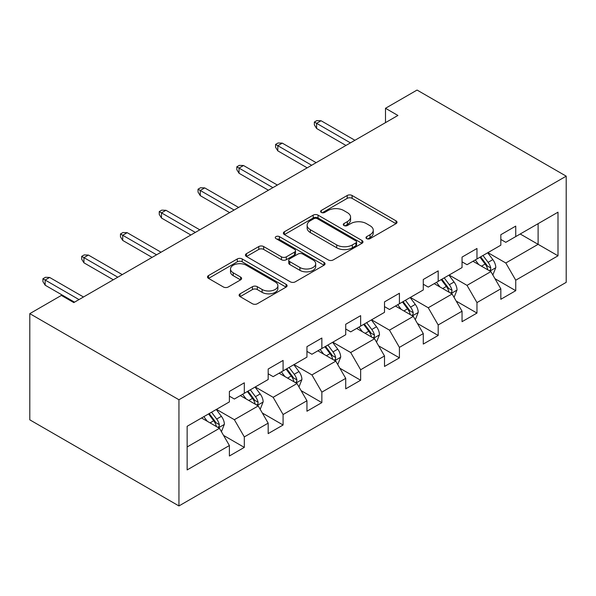 <?xml version="1.0" encoding="UTF-8"?>
<svg xmlns="http://www.w3.org/2000/svg" width="596" height="596" viewBox="0 0 596 596"><rect width="100%" height="100%" fill="white"/><g stroke="black" fill="none" stroke-linecap="round" stroke-linejoin="round"><path stroke-width="0.89" d="M366.674 238.631A2.414 1.393 0 0 0 370.086 238.631L396.012 223.664A3.449 1.989 0 0 0 397.025 222.256A3.449 1.989 0 0 0 396.012 220.848L352.094 195.488A3.449 1.989 0 0 0 347.215 195.488L321.296 210.455A2.414 1.393 0 0 0 320.588 211.446A2.414 1.393 0 0 0 321.296 212.429A2.414 1.393 0 0 0 324.708 212.429L328.061 210.492A11.041 6.377 0 0 1 343.676 210.492L347.341 212.608A11.041 6.377 0 0 1 350.575 217.115A11.041 6.377 0 0 1 347.341 221.623L343.981 223.56A2.414 1.393 0 0 0 343.274 224.543A2.414 1.393 0 0 0 343.981 225.526A2.414 1.393 0 0 0 347.401 225.526L350.753 223.589A11.041 6.377 0 0 1 366.369 223.589L370.027 225.705A11.041 6.377 0 0 1 373.26 230.212A11.041 6.377 0 0 1 370.027 234.72L366.674 236.657A2.414 1.393 0 0 0 365.966 237.64A2.414 1.393 0 0 0 366.674 238.631L366.674 236.657M240.106 293.813A3.449 1.989 0 0 0 239.1 295.221A3.449 1.989 0 0 0 240.106 296.629L252.428 303.744A3.449 1.989 0 0 0 257.308 303.744L286.095 287.123A3.449 1.989 0 0 0 287.108 285.715A3.449 1.989 0 0 0 286.095 284.307L242.185 258.947A3.449 1.989 0 0 0 237.305 258.947L208.511 275.568A3.449 1.989 0 0 0 207.505 276.976A3.449 1.989 0 0 0 208.511 278.384L223.396 286.981A3.449 1.989 0 0 0 228.275 286.981L240.598 279.867A3.449 1.989 0 0 0 241.603 278.459A3.449 1.989 0 0 0 240.598 277.051L233.215 272.789A9.231 5.327 0 0 1 230.51 269.019A9.231 5.327 0 0 1 236.21 264.095A9.231 5.327 0 0 1 246.267 265.25L275.181 281.945A9.231 5.327 0 0 1 277.885 285.715A9.231 5.327 0 0 1 272.186 290.632A9.231 5.327 0 0 1 262.128 289.477L257.308 286.698A3.449 1.989 0 0 0 252.428 286.698L240.106 293.813L240.106 296.629M566.2 176.163L417.058 90.056L385.493 108.286L397.919 115.46L73.792 302.589L61.366 295.415L29.8 313.645L178.942 399.745L566.2 176.163L566.2 282.355L178.942 505.944L178.942 399.745M328.307 259.938A3.449 1.989 0 0 0 333.186 259.938L361.973 243.31A3.449 1.989 0 0 0 362.986 241.901A3.449 1.989 0 0 0 361.973 240.493L318.063 215.141A3.449 1.989 0 0 0 313.183 215.141L284.389 231.762A3.449 1.989 0 0 0 283.383 233.17A3.449 1.989 0 0 0 284.389 234.578L328.307 259.938M276.939 239.152A2.414 1.393 0 0 1 279.39 239.495L279.39 236.619L324.038 262.396A3.449 1.989 0 0 1 325.051 263.805A3.449 1.989 0 0 1 324.038 265.22L295.251 281.841A3.449 1.989 0 0 1 290.371 281.841L246.453 256.481L246.453 253.665A3.449 1.989 0 0 0 245.44 255.073A3.449 1.989 0 0 0 246.453 256.481M246.453 253.665L258.776 246.55A3.449 1.989 0 0 1 263.655 246.55L281.461 256.839A3.449 1.989 0 0 0 286.341 256.839L294.513 252.115A3.449 1.989 0 0 0 295.527 250.707A3.449 1.989 0 0 0 294.513 249.299L275.97 238.594A2.414 1.393 0 0 1 275.263 237.61A2.414 1.393 0 0 1 276.76 236.321A2.414 1.393 0 0 1 279.39 236.619M223.552 435.408L244.308 447.387L244.308 436.913L268.17 423.138L268.17 433.612L283.085 425.008L283.085 414.525L306.947 400.75L306.947 411.225L321.862 402.62L321.862 392.138L345.725 378.363L345.725 388.838L360.64 380.233L360.64 369.751L384.502 355.976L384.502 366.451L399.417 357.846L399.417 347.364L423.279 333.589L423.279 344.063L438.187 335.459L438.187 324.976L462.049 311.201L462.049 321.676L476.964 313.071L476.964 302.589L500.826 288.814L500.826 299.289L515.741 290.684L515.741 280.202L557.998 255.811L557.998 212.183L538.113 223.664L538.113 244.33L557.998 255.811M244.308 447.387L229.393 456L229.393 445.525L187.144 469.924L187.144 426.296L229.393 401.898L229.393 391.423L244.308 382.811L244.308 393.285L268.17 379.51L268.17 369.036L283.085 360.424L283.085 370.898L306.947 357.123L306.947 346.649L321.862 338.036L321.862 348.511L345.725 334.736L345.725 324.261L360.64 315.649L360.64 326.124L384.502 312.349L384.502 301.874L399.417 293.262L399.417 303.736L423.279 289.961L423.279 279.487L438.187 270.875L438.187 281.349L462.049 267.574L462.049 257.1L476.964 248.487L476.964 258.969L500.826 245.187L500.826 234.712L515.741 226.1L515.741 236.582L557.998 212.183M240.33 395.588L258.232 405.921L234.37 419.696L216.467 409.363M229.393 396.161L234.37 399.029L244.308 393.285M234.37 419.696L244.308 436.913M258.232 405.921L268.17 423.138M279.107 373.2L297.009 383.533L273.147 397.308L255.244 386.975M268.17 373.774L273.147 376.642L283.085 370.898M273.147 397.308L283.085 414.525M297.009 383.533L306.947 400.75M317.884 350.813L335.779 361.146L311.917 374.921L294.022 364.588M306.947 351.387L311.917 354.255L321.862 348.511M311.917 374.921L321.862 392.138M335.779 361.146L345.725 378.363M356.661 328.426L374.556 338.759L350.694 352.534L332.799 342.201M345.725 328.999L350.694 331.868L360.64 326.124M350.694 352.534L360.64 369.751M374.556 338.759L384.502 355.976M395.439 306.039L413.333 316.372L389.471 330.147L371.576 319.814M384.502 306.612L389.471 309.48L399.417 303.736M389.471 330.147L399.417 347.364M413.333 316.372L423.279 333.589M434.216 283.651L452.111 293.984L428.248 307.76L410.353 297.426M423.279 284.225L428.248 287.093L438.187 281.349M428.248 307.76L438.187 324.976M452.111 293.984L462.049 311.201M472.986 261.264L490.888 271.597L467.026 285.372L449.123 275.039M462.049 261.838L467.026 264.706L476.964 258.969M467.026 285.372L476.964 302.589M490.888 271.597L500.826 288.814M520.219 233.997L538.113 244.33L505.795 262.985L487.9 252.652M500.826 239.45L505.795 242.319L515.741 236.582M505.795 262.985L515.741 280.202M29.8 313.645L29.8 419.837L178.942 505.944M385.493 108.286L385.493 122.634M187.144 446.963L219.455 428.308L201.56 417.975M219.455 428.308L229.393 445.525M494.985 278.697L515.741 290.684M456.208 301.084L476.964 313.071M417.438 323.472L438.187 335.459M378.661 345.859L399.417 357.846M339.884 368.246L360.64 380.233M301.107 390.633L321.862 402.62M262.329 413.021L283.085 425.008M367.635 238.974L370.027 237.588A11.041 6.377 0 0 0 373.26 233.081L373.26 230.212M350.575 217.115L350.575 219.984A11.041 6.377 0 0 1 347.341 224.491L344.95 225.869M395.967 223.686L352.094 198.364A3.449 1.989 0 0 0 347.215 198.364L322.257 212.772M361.928 243.339L318.063 218.009A3.449 1.989 0 0 0 313.183 218.009L284.434 234.608M355.879 242.892A2.414 1.393 0 0 0 356.587 241.901A2.414 1.393 0 0 0 355.879 240.918L317.325 218.665A2.414 1.393 0 0 0 313.913 218.665L310.374 220.706A11.041 6.377 0 0 0 307.141 225.214A11.041 6.377 0 0 0 310.374 229.721L336.725 244.934A11.041 6.377 0 0 0 352.34 244.934L355.879 242.892L355.879 245.761A2.414 1.393 0 0 0 356.587 244.777L356.587 241.901M307.141 225.214L307.141 228.082A11.041 6.377 0 0 0 310.374 232.589L310.374 229.721M355.879 245.761L352.34 247.802A11.041 6.377 0 0 1 336.725 247.802L310.374 232.589M246.498 256.511L258.776 249.426L258.776 246.55M295.527 250.707L295.527 253.576A3.449 1.989 0 0 1 294.513 254.984L286.341 259.707A3.449 1.989 0 0 1 281.461 259.707L263.655 249.426A3.449 1.989 0 0 0 258.776 249.426M279.39 239.495L323.993 265.242M299.944 267.507A9.231 5.327 0 0 0 310.002 268.662A9.231 5.327 0 0 0 315.701 263.737A9.231 5.327 0 0 0 312.997 259.968L302.813 254.09A3.449 1.989 0 0 0 297.933 254.09L289.76 258.806A3.449 1.989 0 0 0 288.747 260.214A3.449 1.989 0 0 0 289.76 261.622L299.944 267.507L299.944 270.375A9.231 5.327 0 0 0 310.002 271.53A9.231 5.327 0 0 0 315.701 266.606L315.701 263.737M288.747 260.214L288.747 263.089A3.449 1.989 0 0 0 289.76 264.497L289.76 261.622M299.944 270.375L289.76 264.497M277.885 285.715L277.885 288.583A9.231 5.327 0 0 1 272.186 293.508A9.231 5.327 0 0 1 262.128 292.353L257.308 289.567A3.449 1.989 0 0 0 252.428 289.567L240.151 296.659M230.51 269.019L230.51 271.888A9.231 5.327 0 0 0 233.215 275.657L233.215 272.789M240.553 279.889L233.215 275.657M286.05 287.145L242.185 261.815A3.449 1.989 0 0 0 237.305 261.815L208.555 278.414M492.847 274.994L495.805 267.544A9.312 5.379 -120 0 0 492.832 259.618L487.699 252.764M478.759 264.594L475.273 259.945M489.443 270.763L490.575 269.571L490.776 267.947A9.312 5.379 -120 0 0 488.109 262.344L482.983 255.49M480.644 256.839L486.336 264.438A4.746 2.742 60 0 1 487.2 265.883L490.776 267.947M479.996 257.219L485.129 264.065A9.312 5.379 60 0 1 487.796 269.668M350.448 142.869L316.595 123.32L316.595 128.49L314.353 124.899L314.353 122.031L316.595 123.32L321.065 120.742L354.918 140.284M316.595 128.49L345.971 145.454M314.353 122.031L316.841 120.593L321.065 120.742M454.07 297.382L457.028 289.932A9.312 5.379 -120 0 0 454.055 282.005L448.93 275.151M439.982 286.981L436.495 282.333M450.665 293.15L451.798 291.958L451.999 290.334A9.312 5.379 -120 0 0 449.332 284.732L444.206 277.878M441.867 279.226L447.559 286.825A4.746 2.742 60 0 1 448.423 288.27L451.999 290.334M441.219 279.606L446.352 286.452A9.312 5.379 60 0 1 449.019 292.055M415.3 319.769L418.25 312.319A9.312 5.379 -120 0 0 415.278 304.392L410.152 297.538M401.205 309.369L397.726 304.72M411.888 315.537L413.021 314.345L413.222 312.721A9.312 5.379 -120 0 0 410.562 307.119L405.429 300.265M403.097 301.613L408.789 309.212A4.746 2.742 60 0 1 409.646 310.658L413.222 312.721M402.449 301.993L407.575 308.84A9.312 5.379 60 0 1 410.242 314.442M311.671 165.256L277.818 145.707L277.818 150.877L275.583 147.286L275.583 144.418L277.818 145.707L282.288 143.129L316.148 162.671M277.818 150.877L307.193 167.841M275.583 144.418L278.064 142.98L282.288 143.129M272.894 187.643L239.041 168.094L239.041 173.265L236.806 169.674L236.806 166.805L239.041 168.094L243.518 165.517L277.371 185.058M239.041 173.265L268.423 190.228M236.806 166.805L239.287 165.368L243.518 165.517M376.523 342.156L379.481 334.706A9.312 5.379 -120 0 0 376.508 326.779L371.375 319.925M362.435 331.756L358.948 327.1M373.118 337.925L374.243 336.733L374.452 335.108A9.312 5.379 -120 0 0 371.785 329.506L366.652 322.652M364.32 324L370.012 331.6A4.746 2.742 60 0 1 370.876 333.037L374.452 335.108M363.672 324.38L368.797 331.227A9.312 5.379 60 0 1 371.464 336.829M337.746 364.543L340.703 357.093A9.312 5.379 -120 0 0 337.731 349.167L332.598 342.313M323.658 354.143L320.171 349.487M334.341 360.312L335.466 359.12L335.675 357.496A9.312 5.379 -120 0 0 333.008 351.893L327.875 345.039M325.543 346.388L331.234 353.987A4.746 2.742 60 0 1 332.099 355.425L335.675 357.496M324.894 346.76L330.028 353.614A9.312 5.379 60 0 1 332.687 359.217M298.969 386.931L301.926 379.481A9.312 5.379 -120 0 0 298.954 371.554L293.821 364.7M284.881 376.53L281.394 371.874M295.564 382.699L296.696 381.507L296.897 379.883A9.312 5.379 -120 0 0 294.23 374.281L289.097 367.427M286.765 368.775L292.457 376.374A4.746 2.742 60 0 1 293.321 377.812L296.897 379.883M286.117 369.147L291.25 376.001A9.312 5.379 60 0 1 293.917 381.604M234.116 210.03L200.263 190.482L200.263 195.652L198.028 192.061L198.028 189.193L200.263 190.482L204.741 187.904L238.594 207.445M200.263 195.652L229.646 212.616M198.028 189.193L200.517 187.755L204.741 187.904M195.346 232.418L161.486 212.869L161.486 218.039L159.251 214.448L159.251 211.58L161.486 212.869L165.964 210.291L199.816 229.833M161.486 218.039L190.869 235.003M159.251 211.58L161.739 210.142L165.964 210.291M156.569 254.805L122.716 235.256L122.716 240.426L120.474 236.835L120.474 233.967L122.716 235.256L127.186 232.678L161.039 252.22M122.716 240.426L152.092 257.39M120.474 233.967L122.962 232.529L127.186 232.678M117.792 277.192L83.939 257.643L83.939 262.814L81.697 259.223L81.697 256.355L83.939 257.643L88.409 255.066L122.262 274.607M83.939 262.814L113.314 279.777M81.697 256.355L84.185 254.917L88.409 255.066M260.191 409.318L263.149 401.868A9.312 5.379 -120 0 0 260.176 393.941L255.051 387.087M246.103 398.918L242.617 394.261M256.787 405.086L257.919 403.894L258.12 402.27A9.312 5.379 -120 0 0 255.453 396.668L250.327 389.814M247.988 391.162L253.68 398.761A4.746 2.742 60 0 1 254.544 400.199L258.12 402.27M247.34 391.535L252.473 398.389A9.312 5.379 60 0 1 255.14 403.991M221.414 431.705L224.372 424.255A9.312 5.379 -120 0 0 221.399 416.328L216.274 409.474M207.326 421.305L203.847 416.649M218.009 427.474L219.142 426.282L219.343 424.657A9.312 5.379 -120 0 0 216.676 419.048L211.55 412.201M209.218 413.55L214.91 421.148A4.746 2.742 60 0 1 215.767 422.586L219.343 424.657M208.563 413.922L213.696 420.776A9.312 5.379 60 0 1 216.363 426.378M79.015 299.579L45.162 280.031L45.162 285.201L42.927 281.61L42.927 278.742L45.162 280.031L49.632 277.453L83.492 296.994M45.162 285.201L74.545 302.165M42.927 278.742L45.408 277.304L49.632 277.453M370.027 237.588L370.027 234.72M343.981 225.526L343.981 223.56M347.341 224.491L347.341 221.623M321.296 212.429L321.296 210.455M347.215 198.364L347.215 195.488M352.094 198.364L352.094 195.488M396.012 223.664L396.012 220.848M284.389 234.578L284.389 231.762M313.183 218.009L313.183 215.141M318.063 218.009L318.063 215.141M361.973 243.31L361.973 240.493M336.725 247.802L336.725 244.934M352.34 247.802L352.34 244.934M263.655 249.426L263.655 246.55M281.461 259.707L281.461 256.839M286.341 259.707L286.341 256.839M294.513 254.984L294.513 252.115M324.038 265.22L324.038 262.396M252.428 289.567L252.428 286.698M257.308 289.567L257.308 286.698M262.128 292.353L262.128 289.477M240.598 279.867L240.598 277.051M208.511 278.384L208.511 275.568M237.305 261.815L237.305 258.947M242.185 261.815L242.185 258.947M286.095 287.123L286.095 284.307M489.964 271.061L495.745 267.731M488.109 262.344L492.832 259.618M481.486 266.166L485.129 264.065M451.187 293.448L456.968 290.118M449.332 284.732L454.055 282.005M442.709 288.553L446.352 286.452M412.417 315.835L418.191 312.505M410.562 307.119L415.278 304.392M403.932 310.941L407.575 308.84M373.64 338.223L379.414 334.892M371.785 329.506L376.508 326.779M365.154 333.328L368.797 331.227M334.863 360.61L340.644 357.272M333.008 351.893L337.731 349.167M326.385 355.715L330.028 353.614M296.085 382.997L301.867 379.659M294.23 374.281L298.954 371.554M287.607 378.102L291.25 376.001M257.308 405.384L263.089 402.047M255.453 396.668L260.176 393.941M248.83 400.49L252.473 398.389M218.531 427.772L224.312 424.434M216.676 419.048L221.399 416.328M210.053 422.877L213.696 420.776"/></g></svg>
